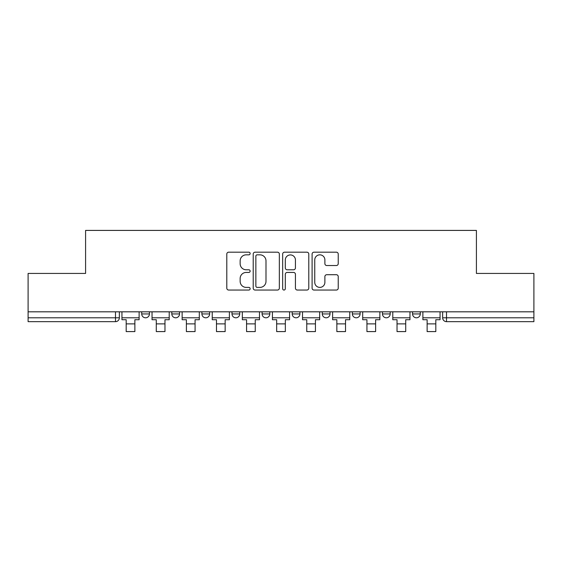 <?xml version="1.0" encoding="UTF-8"?>
<svg xmlns="http://www.w3.org/2000/svg" width="562" height="562" viewBox="0 0 562 562"><rect width="100%" height="100%" fill="white"/><g stroke="black" fill="none" stroke-linecap="round" stroke-linejoin="round"><path stroke-width="0.84" d="M250.139 253.504A1.328 1.328 0 0 0 248.811 252.176L228.692 252.176A1.897 1.897 0 0 0 226.795 254.073L226.795 288.158A1.897 1.897 0 0 0 228.692 290.048L248.811 290.048A1.328 1.328 0 0 0 250.139 288.72A1.328 1.328 0 0 0 248.811 287.4L246.205 287.4A6.063 6.063 0 0 1 240.15 281.337L240.15 278.499A6.063 6.063 0 0 1 246.205 272.437L248.811 272.437A1.328 1.328 0 0 0 250.139 271.116A1.328 1.328 0 0 0 248.811 269.788L246.205 269.788A6.063 6.063 0 0 1 240.15 263.726L240.15 260.887A6.063 6.063 0 0 1 246.205 254.832L248.811 254.832A1.328 1.328 0 0 0 250.139 253.504M382.469 311.819L382.469 313.94L390.183 313.94A3.857 3.857 0 0 1 386.326 317.797A3.857 3.857 0 0 1 382.469 313.94L382.469 311.819M322.279 311.819L322.279 313.94L329.999 313.94A3.857 3.857 0 0 1 326.143 317.797A3.857 3.857 0 0 1 322.279 313.94L322.279 311.819M292.191 311.819L292.191 313.94L299.904 313.94A3.857 3.857 0 0 1 296.048 317.797A3.857 3.857 0 0 1 292.191 313.94L292.191 311.819M232.001 313.94L232.001 311.819L232.001 313.94A3.857 3.857 0 0 0 235.857 317.797A3.857 3.857 0 0 1 232.001 313.94L239.721 313.94A3.857 3.857 0 0 1 235.857 317.797M171.817 313.94L171.817 311.819L171.817 313.94A3.857 3.857 0 0 0 175.674 317.797A3.857 3.857 0 0 1 171.817 313.94L179.531 313.94A3.857 3.857 0 0 1 175.674 317.797A3.857 3.857 0 0 0 179.531 313.94L179.531 311.819L179.531 313.94M336.336 265.531A1.897 1.897 0 0 0 338.233 263.634L338.233 254.073A1.897 1.897 0 0 0 336.336 252.176L313.996 252.176A1.897 1.897 0 0 0 312.1 254.073L312.1 288.158A1.897 1.897 0 0 0 313.996 290.048L336.336 290.048A1.897 1.897 0 0 0 338.233 288.158L338.233 276.602A1.897 1.897 0 0 0 336.336 274.713L326.775 274.713A1.897 1.897 0 0 0 324.885 276.602L324.885 282.335A5.065 5.065 0 0 1 319.82 287.4A5.065 5.065 0 0 1 314.755 282.335L314.755 259.897A5.065 5.065 0 0 1 319.82 254.832A5.065 5.065 0 0 1 324.885 259.897L324.885 263.634A1.897 1.897 0 0 0 326.775 265.531L336.336 265.531M28.1 311.819L28.1 273.427L85.586 273.427L85.586 230.413L476.414 230.413L476.414 273.427L533.9 273.427L533.9 311.819L28.1 311.819L28.1 317.797L119.348 317.797L119.348 311.819L119.348 317.797A3.857 3.857 0 0 1 115.484 321.654L28.1 321.654L28.1 317.797M279.342 254.073A1.897 1.897 0 0 0 277.452 252.176L255.106 252.176A1.897 1.897 0 0 0 253.216 254.073L253.216 288.158A1.897 1.897 0 0 0 255.106 290.048L277.452 290.048A1.897 1.897 0 0 0 279.342 288.158L279.342 254.073M284.548 252.176L306.894 252.176A1.897 1.897 0 0 1 308.784 254.073L308.784 288.158A1.897 1.897 0 0 1 306.894 290.048L297.333 290.048A1.897 1.897 0 0 1 295.436 288.158L295.436 274.333A1.897 1.897 0 0 0 293.547 272.437L287.203 272.437A1.897 1.897 0 0 0 285.306 274.333L285.306 288.72A1.328 1.328 0 0 1 283.986 290.048A1.328 1.328 0 0 1 282.658 288.72L282.658 254.073A1.897 1.897 0 0 1 284.548 252.176M442.652 311.819L442.652 317.797L533.9 317.797L533.9 321.654L446.516 321.654A3.857 3.857 0 0 1 442.652 317.797L442.652 311.819M533.9 311.819L533.9 317.797M420.278 311.819L420.278 313.94A3.857 3.857 0 0 1 416.421 317.797A3.857 3.857 0 0 1 412.564 313.94L420.278 313.94L420.278 311.819M412.564 311.819L412.564 313.94M390.183 311.819L390.183 313.94M360.094 311.819L360.094 313.94A3.857 3.857 0 0 1 356.231 317.797A3.857 3.857 0 0 1 352.374 313.94L360.094 313.94L360.094 311.819M352.374 311.819L352.374 313.94M329.999 313.94L329.999 311.819L329.999 313.94A3.857 3.857 0 0 1 326.143 317.797M299.904 313.94L299.904 311.819L299.904 313.94A3.857 3.857 0 0 1 296.048 317.797M269.809 311.819L269.809 313.94A3.857 3.857 0 0 1 265.952 317.797A3.857 3.857 0 0 1 262.096 313.94A3.857 3.857 0 0 0 265.952 317.797A3.857 3.857 0 0 0 269.809 313.94L269.809 311.819M262.096 311.819L262.096 313.94L269.809 313.94M239.721 311.819L239.721 313.94M209.626 311.819L209.626 313.94A3.857 3.857 0 0 1 205.769 317.797A3.857 3.857 0 0 1 201.906 313.94L209.626 313.94M201.906 311.819L201.906 313.94M149.436 311.819L149.436 313.94A3.857 3.857 0 0 1 145.579 317.797A3.857 3.857 0 0 1 141.722 313.94A3.857 3.857 0 0 0 145.579 317.797A3.857 3.857 0 0 0 149.436 313.94L149.436 311.819M141.722 311.819L141.722 313.94L149.436 313.94M115.484 311.819L115.484 321.654A3.857 3.857 0 0 0 119.348 317.797M257.192 254.832A1.328 1.328 0 0 0 255.865 256.153L255.865 286.072A1.328 1.328 0 0 0 257.192 287.4L259.932 287.4A6.063 6.063 0 0 0 265.995 281.337L265.995 260.887A6.063 6.063 0 0 0 259.932 254.832L257.192 254.832M295.436 259.988A5.065 5.065 0 0 0 290.371 254.923A5.065 5.065 0 0 0 285.306 259.988L285.306 267.891A1.897 1.897 0 0 0 287.203 269.788L293.547 269.788A1.897 1.897 0 0 0 295.436 267.891L295.436 259.988M121.947 317.797L139.116 317.797L139.116 319.729L134.873 319.729L134.873 331.587L126.19 331.587L126.19 319.729L121.947 319.729L121.947 311.819M139.116 317.797L139.116 311.819M152.042 317.797L169.211 317.797L169.211 319.729L164.968 319.729L164.968 331.587L156.285 331.587L156.285 319.729L152.042 319.729L152.042 311.819M169.211 317.797L169.211 311.819M182.137 317.797L199.306 317.797L199.306 319.729L195.063 319.729L195.063 331.587L186.38 331.587L186.38 319.729L182.137 319.729L182.137 311.819M199.306 317.797L199.306 311.819M212.232 317.797L229.394 317.797L229.394 319.729L225.151 319.729L225.151 331.587L216.475 331.587L216.475 319.729L212.232 319.729L212.232 311.819M229.394 317.797L229.394 311.819M242.32 317.797L259.489 317.797L259.489 319.729L255.246 319.729L255.246 331.587L246.563 331.587L246.563 319.729L242.32 319.729L242.32 311.819M259.489 317.797L259.489 311.819M272.415 317.797L289.585 317.797L289.585 319.729L285.341 319.729L285.341 331.587L276.659 331.587L276.659 319.729L272.415 319.729L272.415 311.819M289.585 317.797L289.585 311.819M302.511 317.797L319.68 317.797L319.68 319.729L315.437 319.729L315.437 331.587L306.754 331.587L306.754 319.729L302.511 319.729L302.511 311.819M319.68 317.797L319.68 311.819M332.606 317.797L349.768 317.797L349.768 319.729L345.525 319.729L345.525 331.587L336.849 331.587L336.849 319.729L332.606 319.729L332.606 311.819M349.768 317.797L349.768 311.819M362.694 317.797L379.863 317.797L379.863 319.729L375.62 319.729L375.62 331.587L366.937 331.587L366.937 319.729L362.694 319.729L362.694 311.819M379.863 317.797L379.863 311.819M392.789 317.797L409.958 317.797L409.958 319.729L405.715 319.729L405.715 331.587L397.032 331.587L397.032 319.729L392.789 319.729L392.789 311.819M409.958 317.797L409.958 311.819M422.884 317.797L440.053 317.797L440.053 319.729L435.81 319.729L435.81 331.587L427.127 331.587L427.127 319.729L422.884 319.729L422.884 311.819M440.053 317.797L440.053 311.819M446.516 311.819L446.516 321.654M126.19 323.874L134.873 323.874M156.285 323.874L164.968 323.874M186.38 323.874L195.063 323.874M216.475 323.874L225.151 323.874M246.563 323.874L255.246 323.874M276.659 323.874L285.341 323.874M306.754 323.874L315.437 323.874M336.849 323.874L345.525 323.874M366.937 323.874L375.62 323.874M397.032 323.874L405.715 323.874M427.127 323.874L435.81 323.874"/></g></svg>
